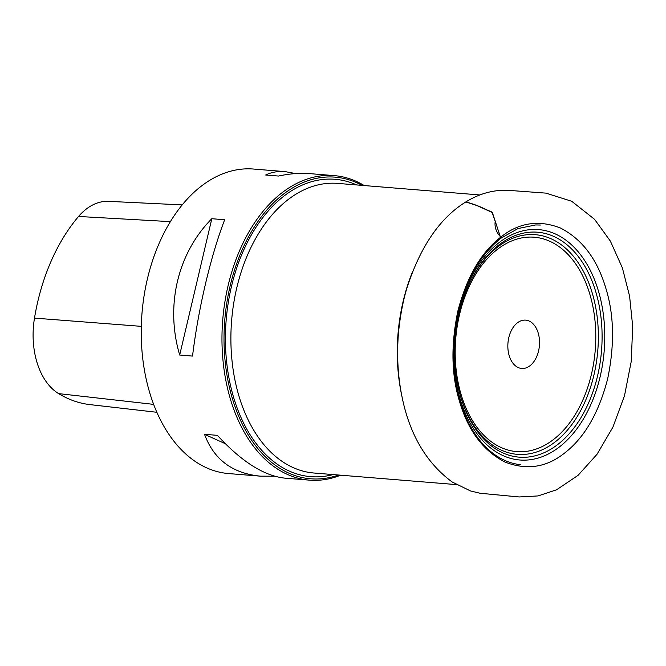 <?xml version="1.0" encoding="UTF-8"?>
<svg xmlns="http://www.w3.org/2000/svg" width="666" height="666" viewBox="0 0 666 666"><rect width="100%" height="100%" fill="white"/><g stroke="black" fill="none" stroke-linecap="round" stroke-linejoin="round"><path stroke-width="1" d="M517.041 323.11A24.251 15.784 94.7 0 0 514.543 365.018A24.251 15.784 94.7 0 0 539.468 344.78A24.251 15.784 94.7 0 0 517.041 323.11M362.113 185.381A151.315 98.476 94.7 0 0 281.477 195.712A151.315 98.476 94.7 0 0 228.296 382.159A151.315 98.476 94.7 0 0 338.544 475.016M364.219 185.556A152.772 99.417 94.7 0 0 334.207 175.616A152.772 99.417 94.7 0 0 279.978 194.347A152.772 99.417 94.7 0 0 223.143 361.971A152.772 99.417 94.7 0 0 309.432 480.144A152.772 99.417 94.7 0 0 340.659 475.191M334.207 175.616L309.865 173.635C300.075 172.852 289.618 173.66 278.496 176.049L265.651 175.008C271.47 172.178 277.972 171.054 285.156 171.62L253.463 169.039A152.772 99.417 94.7 0 0 199.234 187.779A152.772 99.417 94.7 0 0 142.399 355.403A152.772 99.417 94.7 0 0 228.688 473.576L260.373 476.157C232.401 473.401 213.786 459.457 204.529 434.307L217.374 435.348C241.616 461.721 264.186 475.99 285.081 478.163L309.432 480.144M274.633 476.207L260.373 476.157M285.156 171.62L295.604 173.576M192.532 356.085L179.687 355.036C165.16 305.894 177.547 253.313 211.821 218.706L224.667 219.755C210.697 256.01 198.31 308.591 192.532 356.085M182.193 204.895L108.608 201.357A68.115 44.331 94.7 0 0 78.555 216.467A169.963 110.606 94.7 0 0 34.49 318.115A68.115 44.331 94.7 0 0 58.616 393.614A169.963 110.606 94.7 0 0 89.902 404.603L156.885 412.287M211.821 218.706L179.687 355.036M204.529 434.307L225.333 443.706M500.824 238.295L492.382 212.537L476.714 205.469L465.792 201.948M496.028 250.441A107.551 69.988 94.7 0 0 484.931 436.338A107.551 69.988 94.7 0 0 595.496 346.57A107.551 69.988 94.7 0 0 496.028 250.441M470.013 282.309A110.181 71.703 -85.3 0 1 496.162 248.21A110.181 71.703 -85.3 0 1 591.824 291.691A110.181 71.703 -85.3 0 1 556.16 441.125A110.181 71.703 -85.3 0 1 460.697 396.803M559.257 443.306A112.837 73.427 94.7 0 0 595.321 290.309A112.837 73.427 94.7 0 0 497.444 246.062A112.837 73.427 94.7 0 0 470.338 281.643A112.837 73.427 94.7 0 0 460.905 397.51A112.837 73.427 94.7 0 0 559.257 443.306M560.872 445.779A115.576 75.216 -85.3 0 1 453.971 342.474A115.576 75.216 -85.3 0 1 572.793 246.004A115.576 75.216 -85.3 0 1 560.872 445.779M401.906 396.253A145.296 94.555 -85.3 0 1 412.179 272.652M479.861 194.963L337.645 183.391A145.296 94.555 94.7 0 0 286.064 201.207A145.296 94.555 94.7 0 0 232.009 360.631A145.296 94.555 94.7 0 0 314.077 473.027L456.377 484.607M333.067 474.567A149.176 97.078 -85.3 0 1 228.896 377.589A149.176 97.078 -85.3 0 1 282.059 197.577A149.176 97.078 -85.3 0 1 356.626 184.932M78.555 216.467L170.354 221.636M34.49 318.115L141.284 326.348M58.616 393.614L153.663 404.379M540.409 225.041L535.722 224.941L517.982 228.555L500.857 238.278L500.832 237.088C481.11 252.297 466.791 276.923 457.892 310.972C450.807 344.855 451.365 375.066 459.573 401.615C468.148 430.727 483.3 450.874 505.011 462.062C526.748 470.487 546.628 467.465 564.651 452.997C584.373 437.787 598.692 413.153 607.592 379.112C614.685 345.229 614.119 315.018 605.91 288.47C597.335 259.357 582.192 239.211 560.472 228.022C538.736 219.597 518.856 222.619 500.832 237.088C496.303 232.459 494.422 227.231 495.196 221.403L491.958 212.038L486.105 209.557C480.069 206.502 473.318 203.954 465.85 201.915C440.259 217.674 420.754 245.97 407.326 286.796C401.748 304.037 398.443 328.022 397.968 340.692C396.986 359.956 398.318 378.579 401.964 396.553C409.573 434.357 426.29 462.828 452.131 481.976L470.546 490.959L480.036 493.256L519.222 496.961L538.053 495.929L556.56 489.793L578.038 475.366L597.002 454.312L612.911 427.156L624.517 395.671L631.226 361.505L632.7 326.465L629.595 296.179L622.394 267.932L610.381 241.117L594.522 219.28L571.703 201.274L545.937 193.123L510.955 190.526C495.421 189.194 480.386 192.99 465.85 201.915M470.338 281.643C453.638 315.143 449.85 361.755 460.905 397.51M500.857 238.278C478.022 256.66 463.078 284.748 456.035 322.552C453.146 339.668 452.639 356.685 454.52 373.601C456.401 389.985 460.356 404.87 466.391 418.256C474.1 435.056 484.082 447.552 496.337 455.744C504.295 460.939 512.479 463.927 520.887 464.702"/></g></svg>
